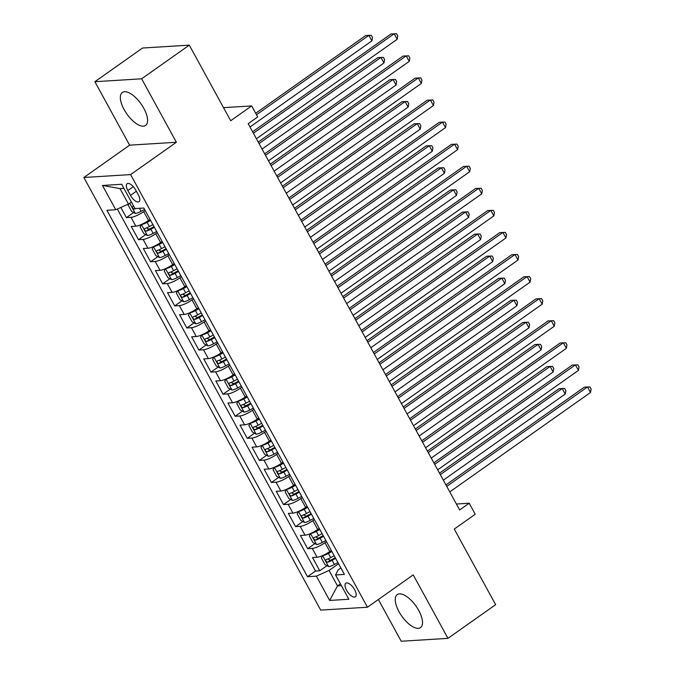 <?xml version="1.0" encoding="UTF-8"?>
<svg xmlns="http://www.w3.org/2000/svg" width="675" height="675" viewBox="0 0 675 675"><rect width="100%" height="100%" fill="white"/><g stroke="black" fill="none" stroke-linecap="round" stroke-linejoin="round"><path stroke-width="1.01" d="M418.745 610.495A20.183 8.699 -125.2 0 0 397.246 594.624A20.183 8.699 -125.2 0 0 399.026 611.719A20.183 8.699 -125.2 0 0 420.533 627.59A20.183 8.699 -125.2 0 0 418.745 610.495M143.817 108.338A20.183 8.699 -125.2 0 0 122.318 92.467A20.183 8.699 -125.2 0 0 124.107 109.561A20.183 8.699 -125.2 0 0 145.606 125.432A20.183 8.699 -125.2 0 0 143.817 108.338M354.645 589.756A8.277 3.569 -125.2 0 0 345.819 583.251A8.277 3.569 -125.2 0 0 346.553 590.262A8.277 3.569 -125.2 0 0 355.379 596.767A8.277 3.569 -125.2 0 0 354.645 589.756M378.371 599.518L401.22 641.25L447.972 638.356L495.644 604.673L454.25 529.073L475.225 514.257L469.184 503.221L456.393 504.014M83.86 177.491L320.718 610.116L367.47 607.222L130.613 174.597L83.86 177.491L129.617 145.167L176.377 142.265L141.632 78.806L94.88 81.7L129.617 145.167M94.88 81.7L142.543 48.026L189.295 45.132L230.69 120.732L251.665 105.916L223.535 107.654M141.632 78.806L189.295 45.132M120.842 207.461L126.402 217.62L133.633 212.515M150.044 219.392L148.534 220.463A10.344 2.405 151.3 0 1 135.852 226.159L131.237 226.446L138.493 239.692L145.716 234.588M162.127 241.464L160.616 242.536A10.344 2.405 -28.7 0 1 147.935 248.231L143.319 248.518L150.576 261.765L157.798 256.66M174.209 263.537L172.699 264.608A10.344 2.405 -28.7 0 1 160.017 270.312L155.41 270.591L162.658 283.837L169.889 278.733M186.3 285.609L184.79 286.681A10.344 2.405 -28.7 0 1 172.108 292.385L167.493 292.663L174.741 305.91L181.972 300.805M198.382 307.682L196.872 308.753A10.344 2.405 -28.7 0 1 184.191 314.457L179.575 314.736L186.832 327.983L194.054 322.878M210.465 329.754L208.955 330.826A10.344 2.405 -28.7 0 1 196.273 336.53L191.658 336.817L198.914 350.055L206.137 344.95M222.547 351.827L221.037 352.898A10.344 2.405 -28.7 0 1 208.356 358.602L203.749 358.889L210.997 372.127L218.219 367.023M234.638 373.899L233.128 374.971A10.344 2.405 -28.7 0 1 220.447 380.675L215.831 380.962L223.079 394.2L230.31 389.095M246.721 395.972L245.211 397.043A10.344 2.405 -28.7 0 1 232.529 402.747L227.914 403.034L235.17 416.273L242.392 411.168M258.803 418.053L257.293 419.116A10.344 2.405 -28.7 0 1 244.612 424.82L239.996 425.107L247.253 438.345L254.475 433.24M270.886 440.125L269.376 441.188A10.344 2.405 -28.7 0 1 256.694 446.892L252.087 447.179L259.335 460.417L266.558 455.313M282.977 462.198L281.467 463.261A10.344 2.405 -28.7 0 1 268.785 468.965L264.17 469.252L271.418 482.49L278.648 477.385M295.059 484.27L293.549 485.333A10.344 2.405 -28.7 0 1 280.868 491.037L276.252 491.324L283.5 504.562L290.731 499.458M307.142 506.343L305.632 507.406A10.344 2.405 -28.7 0 1 292.95 513.11L288.335 513.397L295.591 526.635L302.813 521.53M319.224 528.415L317.714 529.478A10.344 2.405 -28.7 0 1 305.032 535.182L300.426 535.469L307.673 548.716L314.896 543.603M251.665 105.916L257.707 116.952L248.172 123.685L459.65 509.954L469.184 503.221M127.828 190.51L130.486 195.37A8.016 3.459 -125.2 0 0 139.033 201.673A8.016 3.459 -125.2 0 0 138.324 194.881L135.667 190.029A8.016 3.459 -125.2 0 0 127.119 183.718A8.016 3.459 -125.2 0 0 127.828 190.51L133.287 186.663M340.875 567.962L338.141 569.894L335.568 574.965L344.41 574.417L143.809 208.01L134.966 208.558L121.669 184.275L102.465 185.465L115.762 209.748L106.912 210.296L307.513 576.703L316.364 576.155L329.046 570.451L337.5 585.908L341.423 585.664M335.568 574.965L348.865 599.248L329.653 600.438L316.364 576.155M326.481 541.654L324.97 542.725A10.344 2.405 151.3 0 1 312.289 548.429L307.673 548.716M331.315 550.488L329.797 551.551L324.97 542.725M314.39 519.581L312.879 520.653A10.344 2.405 151.3 0 1 300.198 526.357L295.591 526.635M302.307 497.509L300.797 498.58A10.344 2.405 151.3 0 1 288.115 504.284L283.5 504.562M290.225 475.436L288.714 476.508A10.344 2.405 151.3 0 1 276.033 482.212L271.418 482.49M278.142 453.364L276.632 454.435A10.344 2.405 151.3 0 1 263.95 460.131L259.335 460.417M266.051 431.291L264.541 432.363A10.344 2.405 151.3 0 1 251.859 438.058L247.253 438.345M253.969 409.219L252.458 410.29A10.344 2.405 151.3 0 1 239.777 415.986L235.17 416.273M241.886 387.146L240.376 388.218A10.344 2.405 151.3 0 1 227.694 393.913L223.079 394.2M229.804 365.074L228.293 366.145A10.344 2.405 151.3 0 1 215.612 371.841L210.997 372.127M217.721 343.001L216.203 344.073A10.344 2.405 151.3 0 1 203.521 349.768L198.914 350.055M205.63 320.929L204.12 321.992A10.344 2.405 151.3 0 1 191.438 327.696L186.832 327.983M193.548 298.856L192.037 299.919A10.344 2.405 151.3 0 1 179.356 305.623L174.741 305.91M181.465 276.784L179.955 277.847A10.344 2.405 151.3 0 1 167.273 283.551L162.658 283.837M169.383 254.711L167.864 255.774A10.344 2.405 151.3 0 1 155.182 261.478L150.576 261.765M157.292 232.639L155.782 233.702A10.344 2.405 151.3 0 1 143.1 239.406L138.493 239.692M145.209 210.566L143.699 211.629A10.344 2.405 151.3 0 1 131.018 217.333L126.402 217.62M117.332 209.039L315.52 571.05L319.756 570.788L326.987 565.684M329.797 551.551A10.344 2.405 -28.7 0 1 317.115 557.255L312.508 557.542L319.756 570.788M123.905 188.35L119.981 188.595L128.436 204.044L115.762 209.748M131.363 201.977L128.005 204.795L131.625 211.418L135.363 213.46A6.86 1.595 -28.7 0 0 141.075 211.317L144.577 209.41M176.377 142.265L130.613 174.597M447.972 638.356L413.227 574.889L367.47 607.222M340.428 583.841L337.5 585.908L329.653 600.438M338.563 563.726L329.046 570.451M315.52 571.05L307.513 576.703M119.981 188.595L102.465 185.465M253.395 133.22L394.141 33.784L397.162 39.302L256.416 138.738M252.593 131.752L390.985 33.986L396.579 33.75L397.786 35.961L397.162 39.302M249.986 126.993L371.891 40.871L368.871 35.353L365.715 35.547L255.69 113.273M133.642 206.137A6.86 1.595 151.3 0 1 132.798 206.398C131.996 207.562 132.477 208.44 134.249 209.047A6.86 1.595 -28.7 0 0 135.861 208.499M371.891 40.871L372.516 37.522L371.309 35.319L368.871 35.353L256.5 114.742M265.477 155.292L406.232 55.856L409.252 61.374L268.498 160.81M264.676 153.824L403.068 56.059L408.662 55.822L409.877 58.033L409.252 61.374M277.56 177.365L418.314 77.929L421.335 83.447L280.581 182.883M276.758 175.897L415.15 78.131L420.753 77.895L421.959 80.106L421.335 83.447M289.642 199.437L430.397 100.001L433.417 105.528L292.672 204.955M288.841 197.969L427.241 100.204L432.835 99.968L434.042 102.178L433.417 105.528M301.733 221.51L442.479 122.082L445.5 127.6L304.754 227.028M300.923 220.042L439.324 122.276L444.918 122.04L446.124 124.251L445.5 127.6M141.505 224.429L140.088 226.868L143.716 233.491L147.445 235.541A6.86 1.595 -28.7 0 0 153.157 233.39L156.659 231.483M146.483 221.805A3.493 0.81 -28.7 0 0 146.762 221.662L150.247 219.763M141.404 224.505A6.86 1.595 -28.7 0 0 147.116 222.353L150.618 220.447M262.069 149.065L383.974 62.944L380.953 57.426L377.798 57.62L258.247 142.079M152.913 224.64L149.411 226.547A6.86 1.595 151.3 0 1 144.889 228.471C144.079 229.635 144.568 230.512 146.34 231.12A6.86 1.595 -28.7 0 0 150.863 229.196L154.364 227.289M153.993 226.606L150.508 228.504A3.493 0.81 151.3 0 1 149.082 229.179L147.158 228.293M383.974 62.944L384.598 59.594L383.392 57.392L380.953 57.426L259.048 143.547M153.588 246.502L152.17 248.94L155.798 255.563L159.536 257.614A6.86 1.595 -28.7 0 0 165.248 255.462L168.75 253.555M158.566 243.878A3.493 0.81 -28.7 0 0 158.844 243.734L162.329 241.836M153.495 246.578A6.86 1.595 -28.7 0 0 159.199 244.426L162.7 242.519M274.151 171.138L396.065 85.016L393.044 79.498L389.88 79.692L270.329 164.152M165.004 246.712L161.502 248.619A6.86 1.595 151.3 0 1 156.971 250.543C156.17 251.707 156.651 252.585 158.422 253.192A6.86 1.595 -28.7 0 0 162.945 251.269L166.447 249.362M166.075 248.678L162.591 250.577A3.493 0.81 151.3 0 1 161.165 251.252L159.241 250.366M396.065 85.016L396.689 81.667L395.474 79.464L393.044 79.498L271.131 165.62M165.67 268.574L164.253 271.012L167.881 277.636L171.619 279.686A6.86 1.595 -28.7 0 0 177.331 277.535L180.832 275.628M170.648 265.958A3.493 0.81 -28.7 0 0 170.935 265.807L174.412 263.908M165.578 268.65A6.86 1.595 -28.7 0 0 171.29 266.498L174.791 264.592M286.234 193.21L408.147 107.089L405.127 101.571L401.962 101.765L282.412 186.224M177.086 268.785L173.585 270.692A6.86 1.595 151.3 0 1 169.054 272.616C168.252 273.78 168.733 274.657 170.505 275.265A6.86 1.595 -28.7 0 0 175.036 273.341L178.537 271.434M178.158 270.751L174.682 272.649A3.493 0.81 151.3 0 1 173.247 273.324L171.323 272.438M408.147 107.089L408.772 103.739L407.565 101.537L405.127 101.571L283.213 187.692M177.761 290.647L176.344 293.085L179.963 299.708L183.701 301.759A6.86 1.595 -28.7 0 0 189.413 299.607L192.915 297.7M182.731 288.031A3.493 0.81 -28.7 0 0 183.018 287.879L186.494 285.981M177.66 290.723A6.86 1.595 -28.7 0 0 183.372 288.571L186.874 286.664M298.325 215.283L420.23 129.161L417.209 123.643L414.053 123.837L294.494 208.297M189.169 290.858L185.667 292.764A6.86 1.595 151.3 0 1 181.136 294.688C180.335 295.852 180.816 296.73 182.588 297.337A6.86 1.595 -28.7 0 0 187.118 295.414L190.62 293.507M190.24 292.823L186.764 294.722A3.493 0.81 151.3 0 1 185.33 295.397L183.414 294.511M420.23 129.161L420.854 125.812L419.648 123.609L417.209 123.643L295.304 209.765M313.816 243.582L454.57 144.155L457.591 149.673L316.837 249.1M313.014 242.114L451.406 144.349L457 144.113L458.215 146.323L457.591 149.673M189.844 312.719L188.426 315.157L192.054 321.781L195.784 323.831A6.86 1.595 -28.7 0 0 201.496 321.68L204.998 319.773M194.822 310.103A3.493 0.81 -28.7 0 0 195.1 309.952L198.585 308.053M189.743 312.795A6.86 1.595 -28.7 0 0 195.455 310.643L198.956 308.737M310.407 237.355L432.312 151.234L429.292 145.716L426.136 145.91L306.585 230.369M201.251 312.93L197.75 314.837A6.86 1.595 151.3 0 1 193.227 316.761C192.417 317.925 192.907 318.811 194.67 319.41A6.86 1.595 -28.7 0 0 199.201 317.486L202.703 315.579M202.331 314.896L198.847 316.794A3.493 0.81 151.3 0 1 197.421 317.469L195.497 316.592M432.312 151.234L432.937 147.884L431.73 145.682L429.292 145.716L307.387 231.837M325.898 265.655L466.653 166.227L469.673 171.745L328.919 271.173M325.097 264.187L463.489 166.421L469.091 166.185L470.298 168.396L469.673 171.745M201.926 334.792L200.509 337.23L204.137 343.853L207.875 345.904A6.86 1.595 -28.7 0 0 213.587 343.752L217.08 341.845M206.904 332.176A3.493 0.81 -28.7 0 0 207.183 332.024L210.668 330.126M201.833 334.868A6.86 1.595 -28.7 0 0 207.537 332.716L211.039 330.809M322.49 259.428L444.403 173.306L441.382 167.788L438.218 167.982L318.668 252.442M213.334 335.002L209.841 336.909A6.86 1.595 151.3 0 1 205.31 338.833C204.508 339.998 204.989 340.883 206.761 341.483A6.86 1.595 -28.7 0 0 211.283 339.559L214.785 337.652M214.414 336.968L210.929 338.867A3.493 0.81 151.3 0 1 209.503 339.542L207.579 338.664M444.403 173.306L445.028 169.965L443.812 167.754L441.382 167.788L319.469 253.91M337.981 287.727L478.735 188.3L481.756 193.818L341.01 293.254M337.179 286.259L475.58 188.494L481.174 188.257L482.38 190.468L481.756 193.818M214.009 356.873L212.591 359.302L216.219 365.926L219.957 367.976A6.86 1.595 -28.7 0 0 225.669 365.825L229.171 363.918M218.987 354.248A3.493 0.81 -28.7 0 0 219.274 354.097L222.75 352.198M213.916 356.94A6.86 1.595 -28.7 0 0 219.628 354.788L223.13 352.882M334.572 281.509L456.486 195.379L453.465 189.861L450.301 190.063L330.75 274.523M225.425 357.075L221.923 358.982A6.86 1.595 151.3 0 1 217.392 360.906C216.591 362.07 217.072 362.956 218.843 363.555A6.86 1.595 -28.7 0 0 223.374 361.631L226.876 359.724M226.496 359.041L223.02 360.939A3.493 0.81 151.3 0 1 221.586 361.614L219.662 360.737M456.486 195.379L457.11 192.037L455.903 189.827L453.465 189.861L331.552 275.991M350.072 309.808L490.818 210.372L493.838 215.89L353.093 315.326M349.262 308.34L487.662 210.566L493.256 210.33L494.463 212.541L493.838 215.89M226.1 378.945L224.682 381.375L228.302 387.998L232.04 390.049A6.86 1.595 -28.7 0 0 237.752 387.897L241.253 385.99M231.069 376.321A3.493 0.81 -28.7 0 0 231.356 376.169L234.832 374.271M225.998 379.012A6.86 1.595 -28.7 0 0 231.711 376.861L235.212 374.954M346.663 303.581L468.568 217.451L465.548 211.933L462.392 212.136L342.832 296.595M237.507 379.148L234.006 381.054A6.86 1.595 151.3 0 1 229.475 382.978C228.673 384.142 229.154 385.028 230.926 385.627A6.86 1.595 -28.7 0 0 235.457 383.704L238.958 381.797M238.579 381.113L235.102 383.012A3.493 0.81 151.3 0 1 233.668 383.687L231.753 382.809M468.568 217.451L469.193 214.11L467.986 211.899L465.548 211.933L343.642 298.063M362.154 331.881L502.9 232.445L505.929 237.963L365.175 337.399M361.353 330.413L499.745 232.639L505.339 232.403L506.554 234.613L505.929 237.963M238.182 401.017L236.765 403.448L240.393 410.071L244.122 412.121A6.86 1.595 -28.7 0 0 249.834 409.97L253.336 408.063M243.16 398.393A3.493 0.81 -28.7 0 0 243.439 398.242L246.923 396.343M238.081 401.085A6.86 1.595 -28.7 0 0 243.793 398.933L247.295 397.027M358.746 325.654L480.651 239.524L477.63 234.006L474.474 234.208L354.923 318.668M249.59 401.22L246.088 403.127A6.86 1.595 151.3 0 1 241.566 405.051C240.756 406.215 241.245 407.101 243.008 407.7A6.86 1.595 -28.7 0 0 247.539 405.776L251.041 403.869M250.67 403.186L247.185 405.084A3.493 0.81 151.3 0 1 245.759 405.759L243.835 404.882M480.651 239.524L481.275 236.183L480.068 233.972L477.63 234.006L355.725 320.136M374.237 353.953L514.991 254.517L518.012 260.035L377.257 359.471M373.435 352.485L511.827 254.711L517.43 254.475L518.636 256.686L518.012 260.035M250.265 423.09L248.847 425.52L252.475 432.143L256.213 434.194A6.86 1.595 -28.7 0 0 261.925 432.042L265.418 430.135M255.243 420.466A3.493 0.81 -28.7 0 0 255.521 420.314L259.006 418.416M250.172 423.157A6.86 1.595 -28.7 0 0 255.876 421.006L259.377 419.099M370.828 347.726L492.742 261.596L489.712 256.078L486.557 256.281L367.006 340.74M261.672 423.293L258.179 425.199A6.86 1.595 151.3 0 1 253.648 427.123C252.847 428.288 253.328 429.173 255.099 429.773A6.86 1.595 -28.7 0 0 259.622 427.849L263.123 425.942M262.752 425.258L259.267 427.157A3.493 0.81 151.3 0 1 257.842 427.832L255.918 426.954M492.742 261.596L493.366 258.255L492.151 256.044L489.712 256.078L367.808 342.208M386.319 376.026L527.074 276.59L530.094 282.108L389.34 381.544M385.518 374.558L523.918 276.784L529.512 276.548L530.719 278.758L530.094 282.108M262.347 445.163L260.93 447.593L264.558 454.216L268.296 456.266A6.86 1.595 -28.7 0 0 274.008 454.115L277.509 452.208M267.325 442.538A3.493 0.81 -28.7 0 0 267.612 442.387L271.088 440.488M262.254 445.23A6.86 1.595 -28.7 0 0 267.967 443.078L271.468 441.172M382.911 369.799L504.824 283.669L501.803 278.151L498.639 278.353L379.088 362.812M273.763 445.365L270.262 447.272A6.86 1.595 151.3 0 1 265.731 449.196C264.929 450.36 265.41 451.246 267.182 451.845A6.86 1.595 -28.7 0 0 271.713 449.921L275.214 448.014M274.835 447.331L271.358 449.229A3.493 0.81 151.3 0 1 269.924 449.913L268 449.027M504.824 283.669L505.448 280.327L504.242 278.117L501.803 278.151L379.89 364.281M398.41 398.098L539.156 298.662L542.177 304.18L401.431 403.616M397.6 396.63L536.001 298.856L541.595 298.62L542.801 300.831L542.177 304.18M274.438 467.235L273.021 469.665L276.64 476.288L280.378 478.339A6.86 1.595 -28.7 0 0 286.09 476.187L289.592 474.28M279.408 464.611A3.493 0.81 -28.7 0 0 279.695 464.459L283.171 462.561M274.337 467.303A6.86 1.595 -28.7 0 0 280.049 465.151L283.551 463.244M395.002 391.871L516.907 305.75L513.886 300.232L510.73 300.426L391.171 384.885M285.846 467.438L282.344 469.353A6.86 1.595 151.3 0 1 277.813 471.268C277.012 472.432 277.493 473.318 279.264 473.917A6.86 1.595 -28.7 0 0 283.795 471.994L287.297 470.087M286.917 469.403L283.441 471.302A3.493 0.81 151.3 0 1 282.007 471.985L280.091 471.099M516.907 305.75L517.531 302.4L516.324 300.189L513.886 300.232L391.981 386.353M286.521 489.307L285.103 491.737L288.723 498.361L292.461 500.411A6.86 1.595 -28.7 0 0 298.173 498.268L301.674 496.353M291.499 486.683A3.493 0.81 -28.7 0 0 291.777 486.532L295.262 484.633M286.419 489.375A6.86 1.595 -28.7 0 0 292.132 487.223L295.633 485.317M407.084 413.944L528.989 327.822L525.968 322.304L522.813 322.498L403.262 406.957M297.928 489.51L294.427 491.425A6.86 1.595 151.3 0 1 289.904 493.341C289.094 494.505 289.583 495.391 291.347 495.99A6.86 1.595 -28.7 0 0 295.878 494.066L299.379 492.159M299.008 491.476L295.523 493.374A3.493 0.81 151.3 0 1 294.098 494.058L292.174 493.172M528.989 327.822L529.613 324.473L528.407 322.262L525.968 322.304L404.063 408.426M298.603 511.38L297.186 513.81L300.814 520.433L304.552 522.484A6.86 1.595 -28.7 0 0 310.255 520.341L313.757 518.425M303.581 508.756A3.493 0.81 -28.7 0 0 303.86 508.604L307.344 506.706M298.502 511.447A6.86 1.595 -28.7 0 0 304.214 509.304L307.716 507.389M419.167 436.016L541.072 349.895L538.051 344.377L534.895 344.571L415.344 429.03M310.011 511.583L306.509 513.498A6.86 1.595 151.3 0 1 301.987 515.413C301.185 516.577 301.666 517.463 303.438 518.062A6.86 1.595 -28.7 0 0 307.96 516.147L311.462 514.232M311.091 513.548L307.606 515.447A3.493 0.81 151.3 0 1 306.18 516.13L304.256 515.244M541.072 349.895L541.704 346.545L540.489 344.334L538.051 344.377L416.146 430.498M410.493 420.171L551.239 320.735L554.268 326.253L413.513 425.689M409.691 418.702L548.083 320.929L553.677 320.701L554.892 322.903L554.268 326.253M422.575 442.243L563.33 342.807L566.35 348.325L425.596 447.761M421.774 440.775L560.166 343.001L565.768 342.773L566.975 344.976L566.35 348.325M434.658 464.316L575.412 364.88L578.433 370.398L437.678 469.834M433.856 462.847L572.257 365.074L577.851 364.846L579.057 367.048L578.433 370.398M310.686 533.452L309.268 535.883L312.896 542.506L316.634 544.556A6.86 1.595 -28.7 0 0 322.346 542.413L325.848 540.498M315.664 530.828A3.493 0.81 -28.7 0 0 315.951 530.677L319.427 528.778M310.593 533.52A6.86 1.595 -28.7 0 0 316.305 531.377L319.807 529.462M431.249 458.089L553.163 371.967L550.142 366.449L546.978 366.643L427.427 451.102M322.102 533.655L318.6 535.57A6.86 1.595 151.3 0 1 314.069 537.486C313.267 538.65 313.748 539.536 315.52 540.135A6.86 1.595 -28.7 0 0 320.051 538.22L323.553 536.304M323.173 535.621L319.697 537.519A3.493 0.81 151.3 0 1 318.262 538.203L316.339 537.317M553.163 371.967L553.787 368.618L552.58 366.407L550.142 366.449L428.228 452.571M446.749 486.388L587.495 386.952L590.515 392.47L449.769 491.906M445.939 484.92L584.339 387.146L589.933 386.918L591.14 389.121L590.515 392.47M322.777 555.525L321.359 557.955L324.979 564.578L328.717 566.629A6.86 1.595 -28.7 0 0 334.429 564.486L337.93 562.57M327.746 552.901A3.493 0.81 -28.7 0 0 328.033 552.749L331.509 550.851M322.675 555.592A6.86 1.595 -28.7 0 0 328.387 553.449L331.889 551.534M443.34 480.161L565.245 394.04L562.224 388.522L559.069 388.716L439.509 473.175M334.184 555.727L330.683 557.643A6.86 1.595 151.3 0 1 326.152 559.567C325.35 560.722 325.831 561.608 327.603 562.208A6.86 1.595 -28.7 0 0 332.134 560.292L335.635 558.377M335.256 557.693L331.779 559.592A3.493 0.81 151.3 0 1 330.345 560.275L328.43 559.389M565.245 394.04L565.869 390.69L564.663 388.479L562.224 388.522L440.319 474.643M317.714 529.478L312.879 520.653M305.632 507.406L300.797 498.58M293.549 485.333L288.714 476.508M281.467 463.261L276.632 454.435M269.376 441.188L264.541 432.363M257.293 419.116L252.458 410.29M245.211 397.043L240.376 388.218M233.128 374.971L228.293 366.145M221.037 352.898L216.203 344.073M208.955 330.826L204.12 321.992M196.872 308.753L192.037 299.919M184.79 286.681L179.955 277.847M172.699 264.608L167.864 255.774M160.616 242.536L155.782 233.702M148.534 220.463L143.699 211.629M135.852 226.159L131.018 217.333M317.115 557.255L312.289 548.429M305.032 535.182L300.198 526.357M292.95 513.11L288.115 504.284M280.868 491.037L276.033 482.212M268.785 468.965L263.95 460.131M256.694 446.892L251.859 438.058M244.612 424.82L239.777 415.986M232.529 402.747L227.694 393.913M220.447 380.675L215.612 371.841M208.356 358.602L203.521 349.768M196.273 336.53L191.438 327.696M184.191 314.457L179.356 305.623M172.108 292.385L167.273 283.551M160.017 270.312L155.182 261.478M147.935 248.231L143.1 239.406M136.333 191.244L130.486 195.37M129.668 203.175L135.27 213.41M139.413 208.28L141.075 211.317M134.958 208.55L134.249 209.047M141.37 224.564L147.352 235.491M150.863 229.196L153.157 233.39M147.116 222.353L149.411 226.547M149.082 229.179L146.34 231.12M153.461 246.637L159.443 257.563M162.945 251.269L165.248 255.462M159.199 244.426L161.502 248.619M161.165 251.252L158.422 253.192M165.544 268.709L171.526 279.636M175.036 273.341L177.331 277.535M171.29 266.498L173.585 270.692M173.247 273.324L170.505 275.265M177.626 290.782L183.608 301.708M187.118 295.414L189.413 299.607M183.372 288.571L185.667 292.764M185.33 295.397L182.588 297.337M189.709 312.854L195.691 323.781M199.201 317.486L201.496 321.68M195.455 310.643L197.75 314.837M197.421 317.469L194.67 319.41M201.8 334.927L207.773 345.853M211.283 339.559L213.587 343.752M207.537 332.716L209.841 336.909M209.503 339.542L206.761 341.483M213.882 356.999L219.864 367.926M223.374 361.631L225.669 365.825M219.628 354.788L221.923 358.982M221.586 361.614L218.843 363.555M225.965 379.072L231.947 389.998M235.457 383.704L237.752 387.897M231.711 376.861L234.006 381.054M233.668 383.687L230.926 385.627M238.047 401.144L244.029 412.071M247.539 405.776L249.834 409.97M243.793 398.933L246.088 403.127M245.759 405.759L243.008 407.7M250.13 423.217L256.112 434.143M259.622 427.849L261.925 432.042M255.876 421.006L258.179 425.199M257.842 427.832L255.099 429.773M262.221 445.289L268.203 456.216M271.713 449.921L274.008 454.115M267.967 443.078L270.262 447.272M269.924 449.913L267.182 451.845M274.303 467.362L280.285 478.288M283.795 471.994L286.09 476.187M280.049 465.151L282.344 469.353M282.007 471.985L279.264 473.917M286.386 489.434L292.368 500.361M295.878 494.066L298.173 498.268M292.132 487.223L294.427 491.425M294.098 494.058L291.347 495.99M298.468 511.507L304.45 522.433M307.96 516.147L310.255 520.341M304.214 509.304L306.509 513.498M306.18 516.13L303.438 518.062M310.559 533.579L316.541 544.506M320.051 538.22L322.346 542.413M316.305 531.377L318.6 535.57M318.262 538.203L315.52 540.135M322.642 555.652L328.624 566.578M332.134 560.292L334.429 564.486M328.387 553.449L330.683 557.643M330.345 560.275L327.603 562.208"/></g></svg>
